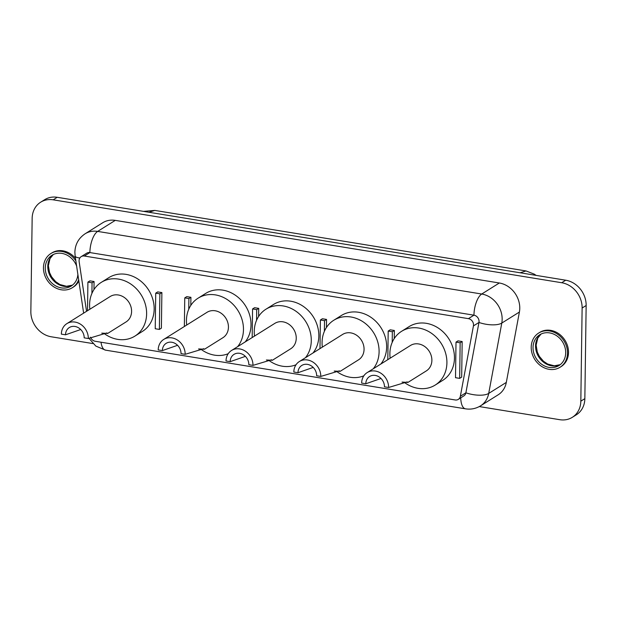 <?xml version="1.0" encoding="UTF-8"?>
<svg xmlns="http://www.w3.org/2000/svg" width="617" height="617" viewBox="0 0 617 617"><rect width="100%" height="100%" fill="white"/><g stroke="black" fill="none" stroke-linecap="round" stroke-linejoin="round"><path stroke-width="0.93" d="M380.82 364.045A31.698 27.171 -122.1 0 0 386.643 347.055A31.698 27.171 -122.1 0 0 371.226 317.516A31.698 27.171 -122.1 0 0 341.301 315.542L333.758 320.269A31.698 27.171 -122.1 0 0 322.066 342.481A31.698 27.171 -122.1 0 0 322.336 347.14M373.27 368.765A31.698 27.171 -122.1 0 0 379.093 351.783A31.698 27.171 -122.1 0 0 363.683 322.236A31.698 27.171 -122.1 0 0 333.758 320.269M334.213 371.048L340.168 371.334L358.539 359.827A14.985 12.841 -122.1 0 0 364.061 349.33A14.985 12.841 -122.1 0 0 356.773 335.363A14.985 12.841 -122.1 0 0 342.628 334.429L299.361 361.531A14.985 12.841 -122.1 0 0 293.831 372.036L297.98 372.707L313.189 367.423M340.168 371.334L339.342 370.848L320.794 376.432A14.985 12.841 -122.1 0 0 313.505 362.464A14.985 12.841 -122.1 0 0 299.361 361.531M90.537 337.206A5.761 4.944 -122.1 0 0 95.249 341.278L455.184 399.963A5.761 4.944 -122.1 0 0 458.323 399.369L463.853 395.898A5.761 4.944 -122.1 0 0 465.889 392.798L478.962 322.452A5.761 4.944 -122.1 0 0 479.054 321.511A5.761 4.944 -122.1 0 0 473.949 315.187L89.881 252.569A5.761 4.944 -122.1 0 0 86.742 253.163L81.213 256.626A5.761 4.944 -122.1 0 0 79.084 260.667A5.761 4.944 -122.1 0 0 79.146 261.631L86.542 311.315M77.881 274.457A18.155 15.564 57.9 0 1 71.24 286.01A18.155 15.564 57.9 0 1 54.095 284.884A18.155 15.564 57.9 0 1 45.272 267.963A18.155 15.564 57.9 0 1 51.967 255.245A18.155 15.564 57.9 0 1 76.631 266.074M565.696 352.816A18.155 15.564 57.9 0 1 558.994 365.542A18.155 15.564 57.9 0 1 541.857 364.408A18.155 15.564 57.9 0 1 533.034 347.487A18.155 15.564 57.9 0 1 539.728 334.769A18.155 15.564 57.9 0 1 556.866 335.895A18.155 15.564 57.9 0 1 565.696 352.816M78.66 279.702A20.168 17.291 57.9 0 1 72.305 287.723A20.168 17.291 57.9 0 1 53.263 286.465A20.168 17.291 57.9 0 1 43.452 267.67A20.168 17.291 57.9 0 1 50.895 253.533A20.168 17.291 57.9 0 1 75.852 260.829M50.895 253.533L51.897 252.901A20.168 17.291 57.9 0 1 75.482 258.353M531.214 347.194A20.168 17.291 57.9 0 1 538.656 333.057A20.168 17.291 57.9 0 1 557.699 334.314A20.168 17.291 57.9 0 1 567.509 353.109A20.168 17.291 57.9 0 1 560.066 367.246A20.168 17.291 57.9 0 1 541.024 365.997A20.168 17.291 57.9 0 1 531.214 347.194M538.656 333.057L539.659 332.432A20.168 17.291 57.9 0 1 558.701 333.681A20.168 17.291 57.9 0 1 568.512 352.484A20.168 17.291 57.9 0 1 561.077 366.621L560.066 367.246M245.381 356.364L230.172 361.655L226.023 360.976A14.985 12.841 -122.1 0 1 231.545 350.471A14.985 12.841 -122.1 0 1 245.689 351.405A14.985 12.841 -122.1 0 1 252.978 365.372L248.836 364.693A10.373 8.893 -122.1 0 0 243.784 355.03A10.373 8.893 -122.1 0 0 233.997 354.382A10.373 8.893 -122.1 0 0 230.172 361.655M266.405 359.989L272.352 360.282L290.723 348.775A14.985 12.841 -122.1 0 0 296.245 338.27A14.985 12.841 -122.1 0 0 288.964 324.311A14.985 12.841 -122.1 0 0 274.812 323.377L231.545 350.471M272.352 360.282L271.526 359.788L252.978 365.372M305.461 357.713A31.698 27.171 -122.1 0 0 311.284 340.723A31.698 27.171 -122.1 0 0 295.867 311.184A31.698 27.171 -122.1 0 0 265.942 309.21L273.493 304.482A31.698 27.171 57.9 0 1 303.417 306.456A31.698 27.171 57.9 0 1 318.827 335.995A31.698 27.171 57.9 0 1 313.004 352.986M265.942 309.21A31.698 27.171 -122.1 0 0 254.25 331.429A31.698 27.171 -122.1 0 0 254.52 336.088M80.719 329.517L65.51 334.807L61.361 334.129A14.985 12.841 -122.1 0 1 66.883 323.632A14.985 12.841 -122.1 0 1 81.035 324.557A14.985 12.841 -122.1 0 1 88.316 338.525L84.174 337.846A10.373 8.893 -122.1 0 0 79.13 328.182A10.373 8.893 -122.1 0 0 69.335 327.534A10.373 8.893 -122.1 0 0 65.51 334.807M101.743 333.141L107.69 333.435L126.061 321.927A14.985 12.841 -122.1 0 0 131.591 311.423A14.985 12.841 -122.1 0 0 124.302 297.463A14.985 12.841 -122.1 0 0 110.15 296.53L66.883 323.632M107.69 333.435L106.864 332.949L88.316 338.525M101.281 282.362L108.831 277.642A31.698 27.171 57.9 0 1 138.756 279.609A31.698 27.171 57.9 0 1 154.165 309.148A31.698 27.171 57.9 0 1 142.481 331.368L134.93 336.095A31.698 27.171 -122.1 0 0 146.622 313.876A31.698 27.171 -122.1 0 0 131.205 284.337A31.698 27.171 -122.1 0 0 101.281 282.362A31.698 27.171 -122.1 0 0 89.596 304.582A31.698 27.171 -122.1 0 0 89.866 309.24M381.005 378.476L365.796 383.766L361.647 383.088A14.985 12.841 -122.1 0 1 367.177 372.591A14.985 12.841 -122.1 0 1 381.321 373.516A14.985 12.841 -122.1 0 1 388.61 387.484L384.46 386.805A10.373 8.893 -122.1 0 0 379.416 377.141A10.373 8.893 -122.1 0 0 369.622 376.493A10.373 8.893 -122.1 0 0 365.796 383.766M402.029 382.1L407.976 382.393L426.347 370.886A14.985 12.841 -122.1 0 0 431.877 360.382A14.985 12.841 -122.1 0 0 424.589 346.422A14.985 12.841 -122.1 0 0 410.444 345.489L367.177 372.591M407.976 382.393L407.151 381.908L388.61 387.484M401.567 331.321L409.117 326.601A31.698 27.171 57.9 0 1 439.042 328.568A31.698 27.171 57.9 0 1 454.459 358.107A31.698 27.171 57.9 0 1 442.767 380.327L435.216 385.054A31.698 27.171 -122.1 0 0 446.909 362.835A31.698 27.171 -122.1 0 0 431.491 333.296A31.698 27.171 -122.1 0 0 401.567 331.321A31.698 27.171 -122.1 0 0 389.882 353.541A31.698 27.171 -122.1 0 0 390.152 358.199M177.565 345.304L162.356 350.595L158.207 349.916A14.985 12.841 -122.1 0 1 163.736 339.419A14.985 12.841 -122.1 0 1 177.881 340.353A14.985 12.841 -122.1 0 1 185.169 354.312L181.02 353.641A10.373 8.893 -122.1 0 0 175.976 343.97A10.373 8.893 -122.1 0 0 166.181 343.33A10.373 8.893 -122.1 0 0 162.356 350.595M198.589 348.937L204.535 349.222L222.907 337.715A14.985 12.841 -122.1 0 0 228.437 327.218A14.985 12.841 -122.1 0 0 221.148 313.251A14.985 12.841 -122.1 0 0 207.003 312.318L163.736 339.419M204.535 349.222L203.71 348.736L185.169 354.312M237.645 346.654A31.698 27.171 -122.1 0 0 243.468 329.671A31.698 27.171 -122.1 0 0 228.051 300.124A31.698 27.171 -122.1 0 0 198.126 298.158L205.677 293.43A31.698 27.171 57.9 0 1 235.601 295.396A31.698 27.171 57.9 0 1 251.019 324.943A31.698 27.171 57.9 0 1 245.196 341.926M198.126 298.158A31.698 27.171 -122.1 0 0 186.442 320.37A31.698 27.171 -122.1 0 0 186.712 325.028M200.98 349.284A31.698 27.171 -122.1 0 0 228.205 353.711M404.42 382.455A31.698 27.171 -122.1 0 0 435.216 385.054M104.134 333.496A31.698 27.171 -122.1 0 0 134.93 336.095M268.796 360.343A31.698 27.171 -122.1 0 0 296.021 364.77M458.323 399.369A5.761 4.944 -122.1 0 0 460.351 396.268L473.432 325.915A5.761 4.944 -122.1 0 0 468.411 318.65L84.344 256.032A5.761 4.944 -122.1 0 0 81.213 256.626M258.616 316.452L258.731 308.369L254.582 307.69L252.569 308.955L252.168 337.561M326.432 327.511L326.547 319.429L322.398 318.75L320.385 320.007L319.984 348.613M394.248 338.571L394.356 330.481L390.206 329.81L388.193 331.067L387.8 359.672M93.954 289.612L94.069 281.522L89.92 280.851L87.907 282.108L87.506 310.713M462.172 341.54L458.022 340.862L456.009 342.127L455.516 377.697L459.665 378.375L461.67 377.118L462.172 341.54L460.159 342.797L456.009 342.127M161.885 292.581L157.736 291.903L155.723 293.168L155.229 328.738L159.371 329.416L161.384 328.159L161.885 292.581L159.872 293.839L155.723 293.168M190.8 305.4L190.915 297.317L186.766 296.638L184.753 297.895L184.36 326.501M256.572 320.285L256.718 309.634L258.731 308.369M256.718 309.634L252.569 308.955M324.38 331.344L324.534 320.686L320.385 320.007M324.534 320.686L326.547 319.429M392.196 342.396L392.343 331.745L388.193 331.067M392.343 331.745L394.356 330.481M91.91 293.437L92.056 282.787L87.907 282.108M92.056 282.787L94.069 281.522M459.665 378.375L460.159 342.797M159.371 329.416L159.872 293.839M188.756 309.225L188.902 298.574L190.915 297.317M188.902 298.574L184.753 297.895M78.845 280.966A20.168 17.291 57.9 0 1 73.315 287.09L72.305 287.723M92.874 343.569L51.28 336.789A23.053 19.759 57.9 0 1 30.85 311.492L32.153 218.356A23.053 19.759 57.9 0 1 40.653 202.199A23.053 19.759 57.9 0 1 53.193 199.823L561.694 282.733A23.053 19.759 57.9 0 1 582.124 308.022L580.828 401.166A23.053 19.759 57.9 0 1 572.321 417.316A23.053 19.759 57.9 0 1 559.781 419.699L479.286 406.572M40.653 202.199L44.679 199.684A23.053 19.759 57.9 0 1 57.219 197.301L565.72 280.211A23.053 19.759 57.9 0 1 586.15 305.508L584.847 398.644A23.053 19.759 57.9 0 1 576.347 414.801L572.321 417.316M84.344 256.032L89.881 252.569A17.291 7.111 -80.7 0 1 97.656 231.406L481.723 294.024A23.053 19.759 57.9 0 1 502.153 319.321A23.053 19.759 57.9 0 1 501.791 323.077L488.71 393.422A23.053 19.759 57.9 0 1 480.581 405.824L498.189 394.795A23.053 19.759 -122.1 0 0 506.318 382.401L519.398 312.048A23.053 19.759 -122.1 0 0 499.33 282.995L115.263 220.377A23.053 19.759 -122.1 0 0 102.723 222.752L85.115 233.781A23.053 19.759 57.9 0 1 97.656 231.406L115.263 220.377M320.794 376.432L316.644 375.753A10.373 8.893 -122.1 0 0 311.6 366.082A10.373 8.893 -122.1 0 0 301.806 365.441A10.373 8.893 -122.1 0 0 297.98 372.707M336.612 371.395A31.698 27.171 -122.1 0 0 363.837 375.822M473.432 325.915L478.962 322.452A17.291 6.509 10.5 0 0 501.791 323.077L519.398 312.048M560.213 364.678A18.155 15.564 57.9 0 1 543.693 362.333A18.155 15.564 57.9 0 1 535.548 345.913A18.155 15.564 57.9 0 1 541.024 334.052M72.451 285.154A18.155 15.564 57.9 0 1 55.931 282.81A18.155 15.564 57.9 0 1 47.787 266.39A18.155 15.564 57.9 0 1 53.27 254.528M460.351 396.268L465.889 392.798A17.291 6.509 10.5 0 0 488.71 393.422L506.318 382.401M468.411 318.65L473.949 315.187A17.291 7.111 -80.7 0 1 481.723 294.024L499.33 282.995M580.828 401.166L584.847 398.644M582.124 308.022L586.15 305.508M561.694 282.733L565.72 280.211M53.193 199.823L57.219 197.301M143.499 211.369L154.836 210.42L148.905 212.248M154.836 210.42L526.046 270.948L520.116 272.776M480.581 405.824C475.908 408.662 470.879 409.665 465.48 408.832A17.291 7.111 -80.7 0 1 460.729 397.857M465.48 408.832L105.546 350.147A17.291 7.111 -80.7 0 1 101.018 342.219M83.634 313.135L75.127 255.986A17.291 4.041 -8.5 0 0 79.84 257.999M85.115 233.781C78.567 238.201 75.158 244.347 74.873 252.23L75.127 255.986M541.07 334.028L537.8 338.101L536.127 345.15L537.307 352.114L539.374 356.379L543.454 361.2L547.657 364.038L554.29 365.812L560.244 364.655M53.309 254.505L50.039 258.569L48.365 265.626L49.553 272.591L51.612 276.856L55.7 281.676L59.895 284.514L66.536 286.288L72.49 285.123M536.05 275.375L534.445 274.218L526.046 270.948M105.546 350.147L95.82 346.091L88.856 338.193"/></g></svg>
